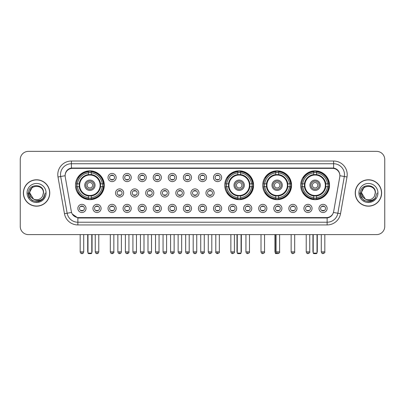 <?xml version="1.0" encoding="UTF-8"?>
<svg xmlns="http://www.w3.org/2000/svg" width="405" height="405" viewBox="0 0 405 405"><rect width="100%" height="100%" fill="white"/><g stroke="black" fill="none" stroke-linecap="round" stroke-linejoin="round"><path stroke-width="0.61" d="M224.75 185.252A14.418 14.418 0 0 0 239.168 199.67A14.418 14.418 0 0 0 253.586 185.252A14.418 14.418 0 0 0 239.168 170.839A14.418 14.418 0 0 0 224.75 185.252M262.724 185.252A14.418 14.418 0 0 0 277.142 199.67A14.418 14.418 0 0 0 291.559 185.252A14.418 14.418 0 0 0 277.142 170.839A14.418 14.418 0 0 0 262.724 185.252M300.697 185.252A14.418 14.418 0 0 0 315.115 199.67A14.418 14.418 0 0 0 329.533 185.252A14.418 14.418 0 0 0 315.115 170.839A14.418 14.418 0 0 0 300.697 185.252M75.467 185.252A14.418 14.418 0 0 0 89.885 199.67A14.418 14.418 0 0 0 104.303 185.252A14.418 14.418 0 0 0 89.885 170.839A14.418 14.418 0 0 0 75.467 185.252M101.093 208.428A4.08 4.08 0 0 1 97.013 212.509A4.08 4.08 0 0 1 92.932 208.428A4.08 4.08 0 0 1 97.013 204.348A4.08 4.08 0 0 1 101.093 208.428M94.562 208.428A2.45 2.45 0 0 0 97.013 210.878A2.45 2.45 0 0 0 99.463 208.428A2.45 2.45 0 0 0 97.013 205.983A2.45 2.45 0 0 0 94.562 208.428M116.164 208.428A4.08 4.08 0 0 1 112.084 212.509A4.08 4.08 0 0 1 108.003 208.428A4.08 4.08 0 0 1 112.084 204.348A4.08 4.08 0 0 1 116.164 208.428M109.633 208.428A2.45 2.45 0 0 0 112.084 210.878A2.45 2.45 0 0 0 114.529 208.428A2.45 2.45 0 0 0 112.084 205.983A2.45 2.45 0 0 0 109.633 208.428M131.23 208.428A4.08 4.08 0 0 1 127.15 212.509A4.08 4.08 0 0 1 123.069 208.428A4.08 4.08 0 0 1 127.15 204.348A4.08 4.08 0 0 1 131.23 208.428M124.705 208.428A2.45 2.45 0 0 0 127.15 210.878A2.45 2.45 0 0 0 129.6 208.428A2.45 2.45 0 0 0 127.15 205.983A2.45 2.45 0 0 0 124.705 208.428M146.301 208.428A4.08 4.08 0 0 1 142.221 212.509A4.08 4.08 0 0 1 138.14 208.428A4.08 4.08 0 0 1 142.221 204.348A4.08 4.08 0 0 1 146.301 208.428M139.776 208.428A2.45 2.45 0 0 0 142.221 210.878A2.45 2.45 0 0 0 144.671 208.428A2.45 2.45 0 0 0 142.221 205.983A2.45 2.45 0 0 0 139.776 208.428M161.372 208.428A4.08 4.08 0 0 1 157.292 212.509A4.08 4.08 0 0 1 153.211 208.428A4.08 4.08 0 0 1 157.292 204.348A4.08 4.08 0 0 1 161.372 208.428M154.842 208.428A2.45 2.45 0 0 0 157.292 210.878A2.45 2.45 0 0 0 159.737 208.428A2.45 2.45 0 0 0 157.292 205.983A2.45 2.45 0 0 0 154.842 208.428M176.443 208.428A4.08 4.08 0 0 1 172.363 212.509A4.08 4.08 0 0 1 168.283 208.428A4.08 4.08 0 0 1 172.363 204.348A4.08 4.08 0 0 1 176.443 208.428M169.913 208.428A2.45 2.45 0 0 0 172.363 210.878A2.45 2.45 0 0 0 174.808 208.428A2.45 2.45 0 0 0 172.363 205.983A2.45 2.45 0 0 0 169.913 208.428M191.509 208.428A4.08 4.08 0 0 1 187.429 212.509A4.08 4.08 0 0 1 183.349 208.428A4.08 4.08 0 0 1 187.429 204.348A4.08 4.08 0 0 1 191.509 208.428M184.984 208.428A2.45 2.45 0 0 0 187.429 210.878A2.45 2.45 0 0 0 189.879 208.428A2.45 2.45 0 0 0 187.429 205.983A2.45 2.45 0 0 0 184.984 208.428M206.58 208.428A4.08 4.08 0 0 1 202.5 212.509A4.08 4.08 0 0 1 198.42 208.428A4.08 4.08 0 0 1 202.5 204.348A4.08 4.08 0 0 1 206.58 208.428M200.05 208.428A2.45 2.45 0 0 0 202.5 210.878A2.45 2.45 0 0 0 204.95 208.428A2.45 2.45 0 0 0 202.5 205.983A2.45 2.45 0 0 0 200.05 208.428M221.651 208.428A4.08 4.08 0 0 1 217.571 212.509A4.08 4.08 0 0 1 213.491 208.428A4.08 4.08 0 0 1 217.571 204.348A4.08 4.08 0 0 1 221.651 208.428M215.121 208.428A2.45 2.45 0 0 0 217.571 210.878A2.45 2.45 0 0 0 220.016 208.428A2.45 2.45 0 0 0 217.571 205.983A2.45 2.45 0 0 0 215.121 208.428M236.717 208.428A4.08 4.08 0 0 1 232.637 212.509A4.08 4.08 0 0 1 228.557 208.428A4.08 4.08 0 0 1 232.637 204.348A4.08 4.08 0 0 1 236.717 208.428M230.192 208.428A2.45 2.45 0 0 0 232.637 210.878A2.45 2.45 0 0 0 235.087 208.428A2.45 2.45 0 0 0 232.637 205.983A2.45 2.45 0 0 0 230.192 208.428M251.788 208.428A4.08 4.08 0 0 1 247.708 212.509A4.08 4.08 0 0 1 243.628 208.428A4.08 4.08 0 0 1 247.708 204.348A4.08 4.08 0 0 1 251.788 208.428M245.263 208.428A2.45 2.45 0 0 0 247.708 210.878A2.45 2.45 0 0 0 250.158 208.428A2.45 2.45 0 0 0 247.708 205.983A2.45 2.45 0 0 0 245.263 208.428M266.86 208.428A4.08 4.08 0 0 1 262.779 212.509A4.08 4.08 0 0 1 258.699 208.428A4.08 4.08 0 0 1 262.779 204.348A4.08 4.08 0 0 1 266.86 208.428M260.329 208.428A2.45 2.45 0 0 0 262.779 210.878A2.45 2.45 0 0 0 265.224 208.428A2.45 2.45 0 0 0 262.779 205.983A2.45 2.45 0 0 0 260.329 208.428M281.931 208.428A4.08 4.08 0 0 1 277.85 212.509A4.08 4.08 0 0 1 273.77 208.428A4.08 4.08 0 0 1 277.85 204.348A4.08 4.08 0 0 1 281.931 208.428M275.4 208.428A2.45 2.45 0 0 0 277.85 210.878A2.45 2.45 0 0 0 280.295 208.428A2.45 2.45 0 0 0 277.85 205.983A2.45 2.45 0 0 0 275.4 208.428M296.997 208.428A4.08 4.08 0 0 1 292.916 212.509A4.08 4.08 0 0 1 288.836 208.428A4.08 4.08 0 0 1 292.916 204.348A4.08 4.08 0 0 1 296.997 208.428M290.471 208.428A2.45 2.45 0 0 0 292.916 210.878A2.45 2.45 0 0 0 295.367 208.428A2.45 2.45 0 0 0 292.916 205.983A2.45 2.45 0 0 0 290.471 208.428M312.068 208.428A4.08 4.08 0 0 1 307.987 212.509A4.08 4.08 0 0 1 303.907 208.428A4.08 4.08 0 0 1 307.987 204.348A4.08 4.08 0 0 1 312.068 208.428M305.537 208.428A2.45 2.45 0 0 0 307.987 210.878A2.45 2.45 0 0 0 310.438 208.428A2.45 2.45 0 0 0 307.987 205.983A2.45 2.45 0 0 0 305.537 208.428M327.139 208.428A4.08 4.08 0 0 1 323.058 212.509A4.08 4.08 0 0 1 318.978 208.428A4.08 4.08 0 0 1 323.058 204.348A4.08 4.08 0 0 1 327.139 208.428M320.608 208.428A2.45 2.45 0 0 0 323.058 210.878A2.45 2.45 0 0 0 325.504 208.428A2.45 2.45 0 0 0 323.058 205.983A2.45 2.45 0 0 0 320.608 208.428M86.022 208.428A4.08 4.08 0 0 1 81.942 212.509A4.08 4.08 0 0 1 77.861 208.428A4.08 4.08 0 0 1 81.942 204.348A4.08 4.08 0 0 1 86.022 208.428M79.496 208.428A2.45 2.45 0 0 0 81.942 210.878A2.45 2.45 0 0 0 84.392 208.428A2.45 2.45 0 0 0 81.942 205.983A2.45 2.45 0 0 0 79.496 208.428M123.697 192.977A4.08 4.08 0 0 1 119.617 197.058A4.08 4.08 0 0 1 115.536 192.977A4.08 4.08 0 0 1 119.617 188.897A4.08 4.08 0 0 1 123.697 192.977M117.166 192.977A2.45 2.45 0 0 0 119.617 195.428A2.45 2.45 0 0 0 122.067 192.977A2.45 2.45 0 0 0 119.617 190.532A2.45 2.45 0 0 0 117.166 192.977M138.768 192.977A4.08 4.08 0 0 1 134.688 197.058A4.08 4.08 0 0 1 130.607 192.977A4.08 4.08 0 0 1 134.688 188.897A4.08 4.08 0 0 1 138.768 192.977M132.238 192.977A2.45 2.45 0 0 0 134.688 195.428A2.45 2.45 0 0 0 137.133 192.977A2.45 2.45 0 0 0 134.688 190.532A2.45 2.45 0 0 0 132.238 192.977M153.834 192.977A4.08 4.08 0 0 1 149.754 197.058A4.08 4.08 0 0 1 145.678 192.977A4.08 4.08 0 0 1 149.754 188.897A4.08 4.08 0 0 1 153.834 192.977M147.309 192.977A2.45 2.45 0 0 0 149.754 195.428A2.45 2.45 0 0 0 152.204 192.977A2.45 2.45 0 0 0 149.754 190.532A2.45 2.45 0 0 0 147.309 192.977M168.905 192.977A4.08 4.08 0 0 1 164.825 197.058A4.08 4.08 0 0 1 160.744 192.977A4.08 4.08 0 0 1 164.825 188.897A4.08 4.08 0 0 1 168.905 192.977M162.38 192.977A2.45 2.45 0 0 0 164.825 195.428A2.45 2.45 0 0 0 167.275 192.977A2.45 2.45 0 0 0 164.825 190.532A2.45 2.45 0 0 0 162.38 192.977M183.976 192.977A4.08 4.08 0 0 1 179.896 197.058A4.08 4.08 0 0 1 175.816 192.977A4.08 4.08 0 0 1 179.896 188.897A4.08 4.08 0 0 1 183.976 192.977M177.446 192.977A2.45 2.45 0 0 0 179.896 195.428A2.45 2.45 0 0 0 182.346 192.977A2.45 2.45 0 0 0 179.896 190.532A2.45 2.45 0 0 0 177.446 192.977M199.047 192.977A4.08 4.08 0 0 1 194.967 197.058A4.08 4.08 0 0 1 190.887 192.977A4.08 4.08 0 0 1 194.967 188.897A4.08 4.08 0 0 1 199.047 192.977M192.517 192.977A2.45 2.45 0 0 0 194.967 195.428A2.45 2.45 0 0 0 197.412 192.977A2.45 2.45 0 0 0 194.967 190.532A2.45 2.45 0 0 0 192.517 192.977M214.113 192.977A4.08 4.08 0 0 1 210.033 197.058A4.08 4.08 0 0 1 205.953 192.977A4.08 4.08 0 0 1 210.033 188.897A4.08 4.08 0 0 1 214.113 192.977M207.588 192.977A2.45 2.45 0 0 0 210.033 195.428A2.45 2.45 0 0 0 212.483 192.977A2.45 2.45 0 0 0 210.033 190.532A2.45 2.45 0 0 0 207.588 192.977M116.164 177.527A4.08 4.08 0 0 1 112.084 181.607A4.08 4.08 0 0 1 108.003 177.527A4.08 4.08 0 0 1 112.084 173.446A4.08 4.08 0 0 1 116.164 177.527M109.633 177.527A2.45 2.45 0 0 0 112.084 179.977A2.45 2.45 0 0 0 114.529 177.527A2.45 2.45 0 0 0 112.084 175.081A2.45 2.45 0 0 0 109.633 177.527M131.23 177.527A4.08 4.08 0 0 1 127.15 181.607A4.08 4.08 0 0 1 123.069 177.527A4.08 4.08 0 0 1 127.15 173.446A4.08 4.08 0 0 1 131.23 177.527M124.705 177.527A2.45 2.45 0 0 0 127.15 179.977A2.45 2.45 0 0 0 129.6 177.527A2.45 2.45 0 0 0 127.15 175.081A2.45 2.45 0 0 0 124.705 177.527M146.301 177.527A4.08 4.08 0 0 1 142.221 181.607A4.08 4.08 0 0 1 138.14 177.527A4.08 4.08 0 0 1 142.221 173.446A4.08 4.08 0 0 1 146.301 177.527M139.776 177.527A2.45 2.45 0 0 0 142.221 179.977A2.45 2.45 0 0 0 144.671 177.527A2.45 2.45 0 0 0 142.221 175.081A2.45 2.45 0 0 0 139.776 177.527M161.372 177.527A4.08 4.08 0 0 1 157.292 181.607A4.08 4.08 0 0 1 153.211 177.527A4.08 4.08 0 0 1 157.292 173.446A4.08 4.08 0 0 1 161.372 177.527M154.842 177.527A2.45 2.45 0 0 0 157.292 179.977A2.45 2.45 0 0 0 159.737 177.527A2.45 2.45 0 0 0 157.292 175.081A2.45 2.45 0 0 0 154.842 177.527M176.443 177.527A4.08 4.08 0 0 1 172.363 181.607A4.08 4.08 0 0 1 168.283 177.527A4.08 4.08 0 0 1 172.363 173.446A4.08 4.08 0 0 1 176.443 177.527M169.913 177.527A2.45 2.45 0 0 0 172.363 179.977A2.45 2.45 0 0 0 174.808 177.527A2.45 2.45 0 0 0 172.363 175.081A2.45 2.45 0 0 0 169.913 177.527M191.509 177.527A4.08 4.08 0 0 1 187.429 181.607A4.08 4.08 0 0 1 183.349 177.527A4.08 4.08 0 0 1 187.429 173.446A4.08 4.08 0 0 1 191.509 177.527M184.984 177.527A2.45 2.45 0 0 0 187.429 179.977A2.45 2.45 0 0 0 189.879 177.527A2.45 2.45 0 0 0 187.429 175.081A2.45 2.45 0 0 0 184.984 177.527M206.58 177.527A4.08 4.08 0 0 1 202.5 181.607A4.08 4.08 0 0 1 198.42 177.527A4.08 4.08 0 0 1 202.5 173.446A4.08 4.08 0 0 1 206.58 177.527M200.05 177.527A2.45 2.45 0 0 0 202.5 179.977A2.45 2.45 0 0 0 204.95 177.527A2.45 2.45 0 0 0 202.5 175.081A2.45 2.45 0 0 0 200.05 177.527M221.651 177.527A4.08 4.08 0 0 1 217.571 181.607A4.08 4.08 0 0 1 213.491 177.527A4.08 4.08 0 0 1 217.571 173.446A4.08 4.08 0 0 1 221.651 177.527M215.121 177.527A2.45 2.45 0 0 0 217.571 179.977A2.45 2.45 0 0 0 220.016 177.527A2.45 2.45 0 0 0 217.571 175.081A2.45 2.45 0 0 0 215.121 177.527M65.245 176.98A7.346 7.346 0 0 1 72.475 168.364L332.525 168.364A7.346 7.346 0 0 1 339.755 176.98L333.664 211.526A7.346 7.346 0 0 1 326.43 217.596L78.57 217.596A7.346 7.346 0 0 1 71.336 211.526L65.245 176.98M76.763 186.614A13.193 13.193 0 0 1 76.763 183.895M301.993 186.614A13.193 13.193 0 0 1 301.993 183.895M264.019 186.614A13.193 13.193 0 0 1 264.019 183.895M226.046 186.614A13.193 13.193 0 0 1 226.046 183.895M23.379 192.977A13.193 13.193 0 0 0 36.571 206.17A13.193 13.193 0 0 0 49.764 192.977A13.193 13.193 0 0 0 36.571 179.785A13.193 13.193 0 0 0 23.379 192.977M355.236 192.977A13.193 13.193 0 0 0 368.428 206.17A13.193 13.193 0 0 0 381.621 192.977A13.193 13.193 0 0 0 368.428 179.785A13.193 13.193 0 0 0 355.236 192.977M65.164 174.621L65.144 175.719L65.164 174.621C65.731 171.001 67.807 168.809 71.386 168.035L333.614 168.035C337.188 168.804 339.263 170.996 339.835 174.621L339.856 175.719M71.386 161.018L333.614 161.018A13.603 13.603 0 0 1 347.004 176.98L340.529 213.703A13.603 13.603 0 0 1 327.134 224.942L77.866 224.942A13.603 13.603 0 0 1 64.471 213.703L57.996 176.98A13.603 13.603 0 0 1 71.386 161.018L71.386 163.736L333.614 163.736A10.879 10.879 0 0 1 344.326 176.509L337.851 213.227A10.879 10.879 0 0 1 327.134 222.223L77.866 222.223A10.879 10.879 0 0 1 67.149 213.227L60.674 176.509A10.879 10.879 0 0 1 71.386 163.736L71.447 168.024M67.124 170.267L69.078 168.789M69.144 168.753L71.042 168.095M327.134 224.942L327.134 217.956C330.369 217.419 332.459 215.581 333.411 212.448C332.464 215.581 330.374 217.414 327.134 217.956L78.712 218.006L77.866 217.956L72.136 213.926M339.132 172.1L339.835 174.621M384.75 159.519A8.161 8.161 0 0 0 376.589 151.364L28.411 151.364A8.161 8.161 0 0 0 20.25 159.519L20.25 226.435A8.161 8.161 0 0 0 28.411 234.596L376.589 234.596A8.161 8.161 0 0 0 384.75 226.435L384.75 159.519L384.75 226.435M333.442 212.453L337.851 213.227L344.326 176.509L347.004 176.98M20.25 159.519L20.25 226.435M376.589 151.364L28.411 151.364M28.411 234.596L376.589 234.596M49.628 192.977A13.056 13.056 0 0 0 36.571 179.921A13.056 13.056 0 0 0 23.515 192.977A13.056 13.056 0 0 0 36.571 206.039A13.056 13.056 0 0 0 49.628 192.977M41.254 200.278L36.571 201.649L32.238 200.49L29.064 197.316L27.899 192.977L29.064 197.316L32.238 200.49L36.571 201.649L40.905 200.49L44.079 197.316L45.244 192.977L43.097 198.683L41.887 199.832M34.02 199.402L30.648 196.921L29.251 192.977L32.8 186.275M43.37 192.977L42.626 196.076L43.538 192.977C44.211 183.161 28.213 183.399 28.512 192.977C29.054 198.764 32.243 201.609 38.075 201.518C40.454 201.062 42.338 199.847 43.725 197.873C40.591 200.89 37.184 201.285 33.519 199.057L29.773 192.977C29.352 184.209 43.786 184.209 43.37 192.977L42.626 196.076A6.799 6.799 0 0 1 33.519 199.057L29.773 192.977C29.352 184.209 43.786 184.209 43.37 192.977C43.786 184.209 29.352 184.209 29.773 192.977C29.352 184.209 43.786 184.209 43.37 192.977M33.468 199.032L29.773 192.977C29.889 195.721 31.139 197.746 33.519 199.057M27.049 192.977A9.523 9.523 0 0 0 36.571 202.5A9.523 9.523 0 0 0 46.089 192.977A9.523 9.523 0 0 0 36.571 183.46A9.523 9.523 0 0 0 27.049 192.977M43.725 197.873L41.29 200.252M41.234 200.288L38.116 201.513M45.244 192.977L44.079 197.316L40.905 200.49L36.571 201.649L32.238 200.49L29.064 197.316L27.899 192.977L29.064 197.316L32.238 200.49L36.571 201.649L40.905 200.49L44.079 197.316L45.244 192.977M381.485 192.977A13.056 13.056 0 0 0 368.428 179.921A13.056 13.056 0 0 0 355.372 192.977A13.056 13.056 0 0 0 368.428 206.039A13.056 13.056 0 0 0 381.485 192.977M377.101 192.977L374.959 198.683L373.744 199.832M365.877 199.402L362.505 196.921L361.108 192.977L364.657 186.275M365.285 199.007L361.63 192.977C361.214 184.209 375.648 184.209 375.227 192.977L374.483 196.076L375.394 192.977C376.068 183.161 360.07 183.399 360.369 192.977C360.911 198.764 364.1 201.609 369.937 201.518C372.311 201.062 374.195 199.847 375.587 197.873C372.448 200.89 369.046 201.285 365.376 199.057L365.371 199.052M375.227 192.977C375.648 184.209 361.214 184.209 361.63 192.977C361.214 184.209 375.648 184.209 375.227 192.977L374.483 196.076A6.799 6.799 0 0 1 365.376 199.057C363.001 197.746 361.751 195.721 361.63 192.977C361.214 184.209 375.648 184.209 375.227 192.977L374.483 196.076M358.911 192.977A9.523 9.523 0 0 0 368.428 202.5A9.523 9.523 0 0 0 377.951 192.977A9.523 9.523 0 0 0 368.428 183.46A9.523 9.523 0 0 0 358.911 192.977M375.587 197.873L373.157 200.247M373.091 200.288L369.973 201.513L373.111 200.278L369.973 201.513L373.111 200.278L368.428 201.649L364.095 200.49L360.921 197.316L359.756 192.977M373.101 200.283L369.978 201.513L373.101 200.283M100.46 186.614A10.662 10.662 0 0 0 91.246 174.677L91.246 174.677A10.662 10.662 0 0 0 79.309 186.614A10.662 10.662 0 0 0 100.46 186.614L100.46 186.614A10.662 10.662 0 0 1 91.246 195.828L91.246 197.64A12.459 12.459 0 0 0 102.268 186.614L103.417 186.614A13.603 13.603 0 0 1 91.246 198.789L91.246 197.64M77.036 186.614A12.919 12.919 0 0 1 77.036 183.895M91.246 172.403A12.919 12.919 0 0 0 88.528 172.403M102.733 183.895A12.919 12.919 0 0 1 102.733 186.614M102.268 183.895L103.417 183.895A13.603 13.603 0 0 0 91.246 171.72L91.246 174.55A10.788 10.788 0 0 1 100.592 183.895L102.268 183.895A12.459 12.459 0 0 0 91.246 172.869M77.502 186.614L76.353 186.614A13.603 13.603 0 0 0 88.528 198.789L88.528 195.959A10.788 10.788 0 0 1 79.183 186.614L77.502 186.614A12.459 12.459 0 0 0 88.528 197.64M102.268 186.614L100.592 186.614A10.788 10.788 0 0 1 91.246 195.959L91.246 195.828M79.309 186.614L79.309 186.614A10.662 10.662 0 0 0 88.528 195.828M91.246 198.101A12.919 12.919 0 0 1 88.528 198.101M88.528 172.869L88.528 171.72A13.603 13.603 0 0 0 76.353 183.895L79.183 183.895A10.788 10.788 0 0 1 88.528 174.55L88.528 172.869A12.459 12.459 0 0 0 77.502 183.895M100.116 185.252A10.226 10.226 0 0 1 89.885 195.483A10.226 10.226 0 0 1 79.658 185.252A10.226 10.226 0 0 1 89.885 175.026A10.226 10.226 0 0 1 100.116 185.252M95.053 185.252A5.169 5.169 0 0 0 89.885 180.088A5.169 5.169 0 0 0 84.716 185.252A5.169 5.169 0 0 0 89.885 190.421A5.169 5.169 0 0 0 95.053 185.252M93.965 185.252A4.08 4.08 0 0 0 89.885 181.172A4.08 4.08 0 0 0 85.804 185.252A4.08 4.08 0 0 0 89.885 189.332A4.08 4.08 0 0 0 93.965 185.252M92.608 185.252A2.719 2.719 0 0 1 89.885 187.976A2.719 2.719 0 0 1 87.166 185.252A2.719 2.719 0 0 1 89.885 182.534A2.719 2.719 0 0 1 92.608 185.252A2.719 2.719 0 0 1 89.885 187.976A2.719 2.719 0 0 1 87.166 185.252A2.719 2.719 0 0 1 89.885 182.534A2.719 2.719 0 0 1 92.608 185.252M78.438 177.911L77.795 177.911A14.145 14.145 0 0 1 104.029 185.252A14.145 14.145 0 0 1 77.795 192.598L78.438 192.598M87.981 234.596L87.981 253.095L91.788 253.095L91.788 234.596M87.981 253.095L88.528 253.636L91.246 253.636L91.788 253.095M249.743 186.614A10.662 10.662 0 0 0 240.529 174.677L240.529 174.677A10.662 10.662 0 0 0 228.592 186.614A10.662 10.662 0 0 0 249.743 186.614L249.743 186.614A10.662 10.662 0 0 1 240.529 195.828L240.529 197.64A12.459 12.459 0 0 0 251.551 186.614L252.7 186.614A13.603 13.603 0 0 1 240.529 198.789L240.529 197.64M226.319 186.614A12.919 12.919 0 0 1 226.319 183.895M240.529 172.403A12.919 12.919 0 0 0 237.806 172.403M252.016 183.895A12.919 12.919 0 0 1 252.016 186.614M251.551 183.895L252.7 183.895A13.603 13.603 0 0 0 240.529 171.72L240.529 174.55A10.788 10.788 0 0 1 249.87 183.895L251.551 183.895A12.459 12.459 0 0 0 240.529 172.869M226.785 186.614L225.636 186.614A13.603 13.603 0 0 0 237.806 198.789L237.806 195.959A10.788 10.788 0 0 1 228.466 186.614L226.785 186.614A12.459 12.459 0 0 0 237.806 197.64M251.551 186.614L249.87 186.614A10.788 10.788 0 0 1 240.529 195.959L240.529 195.828M228.592 186.614L228.592 186.614A10.662 10.662 0 0 0 237.806 195.828M240.529 198.101A12.919 12.919 0 0 1 237.806 198.101M237.806 172.869L237.806 171.72A13.603 13.603 0 0 0 225.636 183.895L228.466 183.895A10.788 10.788 0 0 1 237.806 174.55L237.806 172.869A12.459 12.459 0 0 0 226.785 183.895M249.394 185.252A10.226 10.226 0 0 1 239.168 195.483A10.226 10.226 0 0 1 228.941 185.252A10.226 10.226 0 0 1 239.168 175.026A10.226 10.226 0 0 1 249.394 185.252M244.336 185.252A5.169 5.169 0 0 0 239.168 180.088A5.169 5.169 0 0 0 233.999 185.252A5.169 5.169 0 0 0 239.168 190.421A5.169 5.169 0 0 0 244.336 185.252M243.248 185.252A4.08 4.08 0 0 0 239.168 181.172A4.08 4.08 0 0 0 235.087 185.252A4.08 4.08 0 0 0 239.168 189.332A4.08 4.08 0 0 0 243.248 185.252M241.886 185.252A2.719 2.719 0 0 1 239.168 187.976A2.719 2.719 0 0 1 236.449 185.252A2.719 2.719 0 0 1 239.168 182.534A2.719 2.719 0 0 1 241.886 185.252M227.721 177.911L227.078 177.911A14.145 14.145 0 0 1 253.312 185.252A14.145 14.145 0 0 1 227.078 192.598L227.721 192.598M237.264 234.596L237.264 253.095L241.071 253.095L241.071 234.596M237.264 253.095L237.806 253.636L240.529 253.636L241.071 253.095M287.717 186.614A10.662 10.662 0 0 0 278.503 174.677L278.503 174.677A10.662 10.662 0 0 0 266.566 186.614A10.662 10.662 0 0 0 287.717 186.614L287.717 186.614A10.662 10.662 0 0 1 278.503 195.828L278.503 197.64A12.459 12.459 0 0 0 289.524 186.614L290.674 186.614A13.603 13.603 0 0 1 278.503 198.789L278.503 197.64M264.293 186.614A12.919 12.919 0 0 1 264.293 183.895M278.503 172.403A12.919 12.919 0 0 0 275.78 172.403M289.99 183.895A12.919 12.919 0 0 1 289.99 186.614M289.524 183.895L290.674 183.895A13.603 13.603 0 0 0 278.503 171.72L278.503 174.55A10.788 10.788 0 0 1 287.844 183.895L289.524 183.895A12.459 12.459 0 0 0 278.503 172.869M264.759 186.614L263.609 186.614A13.603 13.603 0 0 0 275.78 198.789L275.78 195.959A10.788 10.788 0 0 1 266.434 186.614L264.759 186.614A12.459 12.459 0 0 0 275.78 197.64M289.524 186.614L287.844 186.614A10.788 10.788 0 0 1 278.503 195.959L278.503 195.828M266.566 186.614L266.566 186.614A10.662 10.662 0 0 0 275.78 195.828M278.503 198.101A12.919 12.919 0 0 1 275.78 198.101M275.78 172.869L275.78 171.72A13.603 13.603 0 0 0 263.609 183.895L266.434 183.895A10.788 10.788 0 0 1 275.78 174.55L275.78 172.869A12.459 12.459 0 0 0 264.759 183.895M287.368 185.252A10.226 10.226 0 0 1 277.142 195.483A10.226 10.226 0 0 1 266.915 185.252A10.226 10.226 0 0 1 277.142 175.026A10.226 10.226 0 0 1 287.368 185.252M282.31 185.252A5.169 5.169 0 0 0 277.142 180.088A5.169 5.169 0 0 0 271.973 185.252A5.169 5.169 0 0 0 277.142 190.421A5.169 5.169 0 0 0 282.31 185.252M281.222 185.252A4.08 4.08 0 0 0 277.142 181.172A4.08 4.08 0 0 0 273.061 185.252A4.08 4.08 0 0 0 277.142 189.332A4.08 4.08 0 0 0 281.222 185.252M279.86 185.252A2.719 2.719 0 0 1 277.142 187.976A2.719 2.719 0 0 1 274.423 185.252A2.719 2.719 0 0 1 277.142 182.534A2.719 2.719 0 0 1 279.86 185.252M265.695 177.911L265.052 177.911A14.145 14.145 0 0 1 291.286 185.252A14.145 14.145 0 0 1 265.052 192.598L265.695 192.598M275.238 234.596L275.238 253.095L276.575 253.095M275.238 253.095L275.78 253.636L278.746 253.393M325.691 186.614A10.662 10.662 0 0 0 316.472 174.677L316.472 174.677A10.662 10.662 0 0 0 304.54 186.614A10.662 10.662 0 0 0 325.691 186.614L325.691 186.614A10.662 10.662 0 0 1 316.472 195.828L316.472 197.64A12.459 12.459 0 0 0 327.498 186.614L328.647 186.614A13.603 13.603 0 0 1 316.472 198.789L316.472 197.64M302.267 186.614A12.919 12.919 0 0 1 302.267 183.895M316.472 172.403A12.919 12.919 0 0 0 313.753 172.403M327.964 183.895A12.919 12.919 0 0 1 327.964 186.614M327.498 183.895L328.647 183.895A13.603 13.603 0 0 0 316.472 171.72L316.472 174.55A10.788 10.788 0 0 1 325.817 183.895L327.498 183.895A12.459 12.459 0 0 0 316.472 172.869M302.732 186.614L301.583 186.614A13.603 13.603 0 0 0 313.753 198.789L313.753 195.959A10.788 10.788 0 0 1 304.408 186.614L302.732 186.614A12.459 12.459 0 0 0 313.753 197.64M327.498 186.614L325.817 186.614A10.788 10.788 0 0 1 316.472 195.959L316.472 195.828M304.54 186.614L304.54 186.614A10.662 10.662 0 0 0 313.753 195.828M316.472 198.101A12.919 12.919 0 0 1 313.753 198.101M313.753 172.869L313.753 171.72A13.603 13.603 0 0 0 301.583 183.895L304.408 183.895A10.788 10.788 0 0 1 313.753 174.55L313.753 172.869A12.459 12.459 0 0 0 302.732 183.895M325.342 185.252A10.226 10.226 0 0 1 315.115 195.483A10.226 10.226 0 0 1 304.884 185.252A10.226 10.226 0 0 1 315.115 175.026A10.226 10.226 0 0 1 325.342 185.252M320.284 185.252A5.169 5.169 0 0 0 315.115 180.088A5.169 5.169 0 0 0 309.947 185.252A5.169 5.169 0 0 0 315.115 190.421A5.169 5.169 0 0 0 320.284 185.252M319.196 185.252A4.08 4.08 0 0 0 315.115 181.172A4.08 4.08 0 0 0 311.035 185.252A4.08 4.08 0 0 0 315.115 189.332A4.08 4.08 0 0 0 319.196 185.252M317.834 185.252A2.719 2.719 0 0 1 315.115 187.976A2.719 2.719 0 0 1 312.392 185.252A2.719 2.719 0 0 1 315.115 182.534A2.719 2.719 0 0 1 317.834 185.252M303.669 177.911L303.026 177.911A14.145 14.145 0 0 1 329.26 185.252A14.145 14.145 0 0 1 303.026 192.598L303.669 192.598M313.212 234.596L313.212 253.095L317.019 253.095L317.019 234.596M313.212 253.095L313.753 253.636L316.472 253.636L317.019 253.095M111.269 179.835L111.269 179.45A2.086 2.086 0 0 0 112.899 179.45L112.899 179.835M112.899 175.223L112.899 175.608A2.086 2.086 0 0 0 111.269 175.608L111.269 175.223M126.335 179.835L126.335 179.45A2.086 2.086 0 0 0 127.97 179.45L127.97 179.835M127.97 175.223L127.97 175.608A2.086 2.086 0 0 0 126.335 175.608L126.335 175.223M141.406 179.835L141.406 179.45A2.086 2.086 0 0 0 143.036 179.45L143.036 179.835M143.036 175.223L143.036 175.608A2.086 2.086 0 0 0 141.406 175.608L141.406 175.223M156.477 179.835L156.477 179.45A2.086 2.086 0 0 0 158.107 179.45L158.107 179.835M158.107 175.223L158.107 175.608A2.086 2.086 0 0 0 156.477 175.608L156.477 175.223M171.543 179.835L171.543 179.45A2.086 2.086 0 0 0 173.178 179.45L173.178 179.835M173.178 175.223L173.178 175.608A2.086 2.086 0 0 0 171.543 175.608L171.543 175.223M186.614 179.835L186.614 179.45A2.086 2.086 0 0 0 188.244 179.45L188.244 179.835M188.244 175.223L188.244 175.608A2.086 2.086 0 0 0 186.614 175.608L186.614 175.223M201.685 179.835L201.685 179.45A2.086 2.086 0 0 0 203.315 179.45L203.315 179.835M203.315 175.223L203.315 175.608A2.086 2.086 0 0 0 201.685 175.608L201.685 175.223M216.756 179.835L216.756 179.45A2.086 2.086 0 0 0 218.386 179.45L218.386 179.835M218.386 175.223L218.386 175.608A2.086 2.086 0 0 0 216.756 175.608L216.756 175.223M118.802 195.286L118.802 194.901A2.086 2.086 0 0 0 120.432 194.901L120.432 195.286M120.432 190.669L120.432 191.059A2.086 2.086 0 0 0 118.802 191.059L118.802 190.669M133.873 195.286L133.873 194.901A2.086 2.086 0 0 0 135.503 194.901L135.503 195.286M135.503 190.669L135.503 191.059A2.086 2.086 0 0 0 133.873 191.059L133.873 190.669M148.939 195.286L148.939 194.901A2.086 2.086 0 0 0 150.574 194.901L150.574 195.286M150.574 190.669L150.574 191.059A2.086 2.086 0 0 0 148.939 191.059L148.939 190.669M164.01 195.286L164.01 194.901A2.086 2.086 0 0 0 165.64 194.901L165.64 195.286M165.64 190.669L165.64 191.059A2.086 2.086 0 0 0 164.01 191.059L164.01 190.669M179.081 195.286L179.081 194.901A2.086 2.086 0 0 0 180.711 194.901L180.711 195.286M180.711 190.669L180.711 191.059A2.086 2.086 0 0 0 179.081 191.059L179.081 190.669M194.147 195.286L194.147 194.901A2.086 2.086 0 0 0 195.782 194.901L195.782 195.286M195.782 190.669L195.782 191.059A2.086 2.086 0 0 0 194.147 191.059L194.147 190.669M209.218 195.286L209.218 194.901A2.086 2.086 0 0 0 210.853 194.901L210.853 195.286M210.853 190.669L210.853 191.059A2.086 2.086 0 0 0 209.218 191.059L209.218 190.669M81.127 210.737L81.127 210.352A2.086 2.086 0 0 0 82.757 210.352L82.757 210.737M82.757 206.12L82.757 206.51A2.086 2.086 0 0 0 81.127 206.51L81.127 206.12M96.198 210.737L96.198 210.352A2.086 2.086 0 0 0 97.828 210.352L97.828 210.737M97.828 206.12L97.828 206.51A2.086 2.086 0 0 0 96.198 206.51L96.198 206.12M111.269 210.737L111.269 210.352A2.086 2.086 0 0 0 112.899 210.352L112.899 210.737M112.899 206.12L112.899 206.51A2.086 2.086 0 0 0 111.269 206.51L111.269 206.12M126.335 210.737L126.335 210.352A2.086 2.086 0 0 0 127.97 210.352L127.97 210.737M127.97 206.12L127.97 206.51A2.086 2.086 0 0 0 126.335 206.51L126.335 206.12M141.406 210.737L141.406 210.352A2.086 2.086 0 0 0 143.036 210.352L143.036 210.737M143.036 206.12L143.036 206.51A2.086 2.086 0 0 0 141.406 206.51L141.406 206.12M156.477 210.737L156.477 210.352A2.086 2.086 0 0 0 158.107 210.352L158.107 210.737M158.107 206.12L158.107 206.51A2.086 2.086 0 0 0 156.477 206.51L156.477 206.12M171.543 210.737L171.543 210.352A2.086 2.086 0 0 0 173.178 210.352L173.178 210.737M173.178 206.12L173.178 206.51A2.086 2.086 0 0 0 171.543 206.51L171.543 206.12M186.614 210.737L186.614 210.352A2.086 2.086 0 0 0 188.244 210.352L188.244 210.737M188.244 206.12L188.244 206.51A2.086 2.086 0 0 0 186.614 206.51L186.614 206.12M201.685 210.737L201.685 210.352A2.086 2.086 0 0 0 203.315 210.352L203.315 210.737M203.315 206.12L203.315 206.51A2.086 2.086 0 0 0 201.685 206.51L201.685 206.12M216.756 210.737L216.756 210.352A2.086 2.086 0 0 0 218.386 210.352L218.386 210.737M218.386 206.12L218.386 206.51A2.086 2.086 0 0 0 216.756 206.51L216.756 206.12M231.822 210.737L231.822 210.352A2.086 2.086 0 0 0 233.457 210.352L233.457 210.737M233.457 206.12L233.457 206.51A2.086 2.086 0 0 0 231.822 206.51L231.822 206.12M246.893 210.737L246.893 210.352A2.086 2.086 0 0 0 248.523 210.352L248.523 210.737M248.523 206.12L248.523 206.51A2.086 2.086 0 0 0 246.893 206.51L246.893 206.12M261.964 210.737L261.964 210.352A2.086 2.086 0 0 0 263.594 210.352L263.594 210.737M263.594 206.12L263.594 206.51A2.086 2.086 0 0 0 261.964 206.51L261.964 206.12M277.03 210.737L277.03 210.352A2.086 2.086 0 0 0 278.665 210.352L278.665 210.737M278.665 206.12L278.665 206.51A2.086 2.086 0 0 0 277.03 206.51L277.03 206.12M292.101 210.737L292.101 210.352A2.086 2.086 0 0 0 293.731 210.352L293.731 210.737M293.731 206.12L293.731 206.51A2.086 2.086 0 0 0 292.101 206.51L292.101 206.12M307.172 210.737L307.172 210.352A2.086 2.086 0 0 0 308.802 210.352L308.802 210.737M308.802 206.12L308.802 206.51A2.086 2.086 0 0 0 307.172 206.51L307.172 206.12M322.243 210.737L322.243 210.352A2.086 2.086 0 0 0 323.873 210.352L323.873 210.737M323.873 206.12L323.873 206.51A2.086 2.086 0 0 0 322.243 206.51L322.243 206.12M333.614 161.018L333.614 168.035M57.996 176.98L60.674 176.509A10.879 10.879 0 0 1 60.507 174.621M60.674 176.509L65.134 175.719M77.866 224.942L77.866 217.956M64.471 213.703L71.558 212.453M339.866 175.719L344.326 176.509M337.851 213.227L340.529 213.703M87.708 234.596L87.708 251.465L87.981 251.465M89.885 187.976A2.719 2.719 0 0 1 87.166 185.252A2.719 2.719 0 0 1 89.885 182.534M91.788 251.465L92.062 251.465L92.062 234.596M88.528 198.227A13.041 13.041 0 0 0 91.246 198.227M102.855 186.614A13.041 13.041 0 0 0 102.855 183.895M91.246 172.282A13.041 13.041 0 0 0 88.528 172.282M236.991 234.596L236.991 251.465L237.264 251.465M239.168 187.976A2.719 2.719 0 0 1 236.449 185.252A2.719 2.719 0 0 1 239.168 182.534M241.071 251.465L241.345 251.465L241.345 234.596M237.806 198.227A13.041 13.041 0 0 0 240.529 198.227M252.138 186.614A13.041 13.041 0 0 0 252.138 183.895M240.529 172.282A13.041 13.041 0 0 0 237.806 172.282M274.965 234.596L274.965 251.465L275.238 251.465M277.142 187.976A2.719 2.719 0 0 1 274.423 185.252A2.719 2.719 0 0 1 277.142 182.534M275.78 198.227A13.041 13.041 0 0 0 278.503 198.227M290.112 186.614A13.041 13.041 0 0 0 290.112 183.895M278.503 172.282A13.041 13.041 0 0 0 275.78 172.282M312.938 234.596L312.938 251.465L313.212 251.465M315.115 187.976A2.719 2.719 0 0 1 312.392 185.252A2.719 2.719 0 0 1 315.115 182.534M317.019 251.465L317.292 251.465L317.292 234.596M313.753 198.227A13.041 13.041 0 0 0 316.472 198.227M328.085 186.614A13.041 13.041 0 0 0 328.085 183.895M316.472 172.282A13.041 13.041 0 0 0 313.753 172.282M119.617 251.869L117.85 251.869C118.159 253.13 118.746 253.722 119.617 253.636L119.617 251.869L121.384 251.869L121.384 234.596M134.688 251.869L132.921 251.869C133.225 253.13 133.817 253.722 134.688 253.636L134.688 251.869L136.455 251.869L136.455 234.596M149.754 251.869L147.987 251.869C148.296 253.13 148.888 253.722 149.754 253.636L149.754 251.869L151.526 251.869L151.526 234.596M164.825 251.869L163.058 251.869C163.367 253.13 163.954 253.722 164.825 253.636L164.825 251.869L166.592 251.869L166.592 234.596M179.896 251.869L178.129 251.869C178.438 253.13 179.025 253.722 179.896 253.636L179.896 251.869L181.663 251.869L181.663 234.596M194.967 251.869L193.195 251.869C193.504 253.13 194.096 253.722 194.967 253.636L194.967 251.869L196.734 251.869L196.734 234.596M210.033 251.869L208.266 251.869C208.575 253.13 209.162 253.722 210.033 253.636L210.033 251.869L211.805 251.869L211.805 234.596M81.942 251.869L80.175 251.869C80.484 253.13 81.071 253.722 81.942 253.636L81.942 251.869L83.713 251.869L83.713 234.596M97.013 251.869L95.246 251.869C95.555 253.13 96.142 253.722 97.013 253.636L97.013 251.869L98.779 251.869L98.779 234.596M112.084 251.869L110.312 251.869C110.621 253.13 111.213 253.722 112.084 253.636L112.084 251.869L113.851 251.869C114.21 252.436 113.618 253.024 112.084 253.636C112.954 253.722 113.542 253.13 113.851 251.869L113.851 234.596M127.15 251.869L125.383 251.869C125.692 253.13 126.284 253.722 127.15 253.636L127.15 251.869L128.922 251.869C129.281 252.436 128.689 253.024 127.15 253.636C128.02 253.722 128.613 253.13 128.922 251.869L128.922 234.596M142.221 251.869L140.454 251.869C140.763 253.13 141.35 253.722 142.221 253.636L142.221 251.869L143.988 251.869C144.347 252.436 143.76 253.024 142.221 253.636C143.092 253.722 143.679 253.13 143.988 251.869L143.988 234.596M157.292 251.869L155.525 251.869C155.834 253.13 156.421 253.722 157.292 253.636L157.292 251.869L159.059 251.869C159.418 252.436 158.831 253.024 157.292 253.636C158.163 253.722 158.75 253.13 159.059 251.869L159.059 234.596M172.363 251.869L170.591 251.869C170.9 253.13 171.492 253.722 172.363 253.636L172.363 251.869L174.13 251.869C174.489 252.436 173.897 253.024 172.363 253.636C173.229 253.722 173.821 253.13 174.13 251.869L174.13 234.596M187.429 251.869L185.662 251.869C185.971 253.13 186.558 253.722 187.429 253.636L187.429 251.869L189.201 251.869C189.555 252.436 188.968 253.024 187.429 253.636C188.3 253.722 188.892 253.13 189.201 251.869L189.201 234.596M202.5 251.869L200.733 251.869L200.733 234.596L200.733 251.869C201.042 253.13 201.629 253.722 202.5 253.636L202.5 251.869L204.267 251.869C204.626 252.436 204.039 253.024 202.5 253.636C203.371 253.722 203.958 253.13 204.267 251.869L204.267 234.596M217.571 251.869L215.799 251.869C215.445 252.436 216.032 253.024 217.571 253.636L217.571 251.869L219.338 251.869L219.338 234.596M232.637 251.869L230.87 251.869C231.179 253.13 231.771 253.722 232.637 253.636L232.637 251.869L234.409 251.869L234.409 234.596M247.708 251.869L245.941 251.869C246.25 253.13 246.837 253.722 247.708 253.636L247.708 251.869L249.475 251.869L249.475 234.596M262.779 251.869L261.012 251.869C261.321 253.13 261.908 253.722 262.779 253.636L262.779 251.869L264.546 251.869L264.546 234.596M277.85 251.869L276.078 251.869C276.387 253.13 276.979 253.722 277.85 253.636L277.85 251.869L279.617 251.869L279.617 234.596M292.916 251.869L291.149 251.869C291.458 253.13 292.046 253.722 292.916 253.636L292.916 251.869L294.688 251.869L294.688 234.596M307.987 251.869L306.22 251.869C306.529 253.13 307.117 253.722 307.987 253.636L307.987 251.869L309.754 251.869L309.754 234.596M323.058 251.869L321.286 251.869C321.595 253.13 322.188 253.722 323.058 253.636L323.058 251.869L324.825 251.869L324.825 234.596M87.708 251.465A2.177 2.177 0 0 0 87.981 252.517M91.788 252.517A2.177 2.177 0 0 0 92.062 251.465M236.991 251.465A2.177 2.177 0 0 0 237.264 252.517M241.071 252.517A2.177 2.177 0 0 0 241.345 251.465M274.965 251.465A2.177 2.177 0 0 0 275.238 252.517M312.938 251.465A2.177 2.177 0 0 0 313.212 252.517M317.019 252.517A2.177 2.177 0 0 0 317.292 251.465M215.799 251.869L215.799 234.596L215.799 251.869C216.108 253.13 216.7 253.722 217.571 253.636C219.105 253.024 219.697 252.436 219.338 251.869M117.85 251.869L117.85 234.596M121.384 251.869C121.075 253.13 120.487 253.722 119.617 253.636M132.921 251.869L132.921 234.596M136.455 251.869C136.146 253.13 135.559 253.722 134.688 253.636M147.987 251.869L147.987 234.596M151.526 251.869C151.217 253.13 150.625 253.722 149.754 253.636M163.058 251.869L163.058 234.596M166.592 251.869C166.288 253.13 165.696 253.722 164.825 253.636M178.129 251.869L178.129 234.596M181.663 251.869C181.354 253.13 180.767 253.722 179.896 253.636M193.195 251.869L193.195 234.596M196.734 251.869C196.425 253.13 195.838 253.722 194.967 253.636M208.266 251.869L208.266 234.596M211.805 251.869C212.159 252.436 211.572 253.024 210.033 253.636M80.175 251.869L80.175 234.596M83.713 251.869C83.405 253.13 82.812 253.722 81.942 253.636M95.246 251.869L95.246 234.596M98.779 251.869C98.471 253.13 97.883 253.722 97.013 253.636M110.312 251.869L110.312 234.596M125.383 251.869L125.383 234.596M140.454 251.869L140.454 234.596M155.525 251.869L155.525 234.596M170.591 251.869L170.591 234.596M185.662 251.869L185.662 234.596M230.87 251.869L230.87 234.596M234.409 251.869C234.768 252.436 234.176 253.024 232.637 253.636M245.941 251.869L245.941 234.596M249.475 251.869C249.834 252.436 249.247 253.024 247.708 253.636M261.012 251.869L261.012 234.596M264.546 251.869C264.905 252.436 264.318 253.024 262.779 253.636M276.078 251.869L276.078 234.596M279.617 251.869C279.976 252.436 279.384 253.024 277.85 253.636M291.149 251.869L291.149 234.596M294.688 251.869C295.042 252.436 294.455 253.024 292.916 253.636M306.22 251.869L306.22 234.596M309.754 251.869C310.114 252.436 309.526 253.024 307.987 253.636M321.286 251.869L321.286 234.596M324.825 251.869C325.185 252.436 324.592 253.024 323.058 253.636"/></g></svg>
